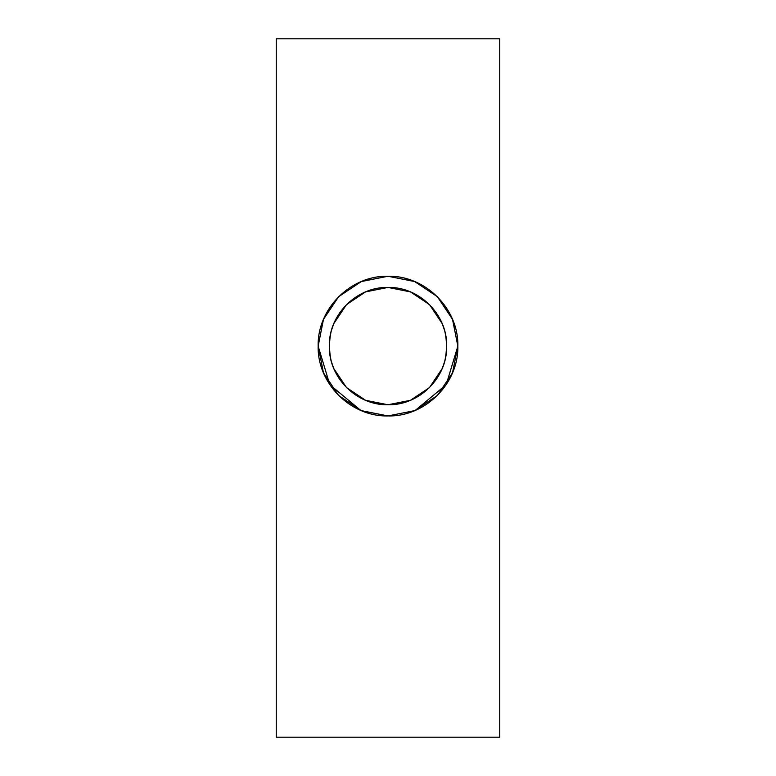 <?xml version="1.0" encoding="UTF-8"?>
<svg xmlns="http://www.w3.org/2000/svg" width="776" height="776" viewBox="0 0 776 776"><rect width="100%" height="100%" fill="white"/><g stroke="black" fill="none" stroke-linecap="round" stroke-linejoin="round"><path stroke-width="1.16" d="M446.666 346.096C446.122 356.31 444.638 363.789 442.204 368.542L429.487 387.583L410.446 400.3L388 404.762L365.554 400.3L346.513 387.583L333.796 368.542C331.362 363.789 329.878 356.31 329.334 346.096C329.878 335.882 331.362 328.403 333.796 323.65L346.513 304.609L365.554 291.892L388 287.43L410.446 291.892L429.487 304.609L442.204 323.65C444.638 328.403 446.122 335.882 446.666 346.096L445.86 355.767M388 404.762C356.65 405.567 328.529 377.446 329.334 346.096C328.529 314.746 356.65 286.625 388 287.43C419.35 286.625 447.471 314.746 446.666 346.096C447.471 377.446 419.35 405.567 388 404.762C419.35 405.567 447.471 377.446 446.666 346.096C447.471 314.746 419.35 286.625 388 287.43C356.65 286.625 328.529 314.746 329.334 346.096C328.529 377.446 356.65 405.567 388 404.762M362.576 398.971L365.554 400.3L384.304 404.645M346.513 387.583L355.67 395.052M331.682 362.518L333.796 368.542L339.17 378.62M329.334 346.096L330.139 355.796M339.83 312.612L333.796 323.65L331.691 329.655M330.091 336.726L329.334 346.028M356.359 296.694L345.485 305.676M370.259 290.175L365.554 291.892M410.446 291.892L405.557 290.117M430.467 305.618L419.641 296.694M444.318 329.664L442.204 323.65L436.219 312.68M446.666 346.057L445.909 336.697M436.83 378.62L442.204 368.542L444.308 362.537M392.171 404.616L410.446 400.3L413.492 398.932M420.32 395.062L429.487 387.583M499.744 38.8L499.744 737.2L276.256 737.2L499.744 737.2L499.744 38.8L276.256 38.8L276.256 737.2L276.256 38.8L499.744 38.8M388 415.936L361.276 410.62L338.617 395.479L323.476 372.82L318.16 346.096L323.476 319.373L338.617 296.713L361.276 281.572L388 276.256L414.724 281.572L437.383 296.713L452.524 319.373L457.84 346.096L452.524 372.82L437.383 395.479L414.724 410.62L388 415.936C350.684 416.896 317.2 383.412 318.16 346.096C317.2 308.78 350.684 275.296 388 276.256C425.316 275.296 458.8 308.78 457.84 346.096C458.8 383.412 425.316 416.896 388 415.936L361.839 410.853L388 415.936M415.276 410.388L446.21 384.683L457.84 346.174L446.219 384.683L415.286 410.388M457.84 346.018L452.602 319.566L457.84 346.018M452.437 319.159L437.703 297.033L452.437 319.159M437.063 296.393L414.52 281.484L388 276.256L361.48 281.484L338.937 296.393L361.48 281.484L388 276.256L414.52 281.484L437.063 296.393M338.297 297.033L323.563 319.159L338.297 297.033M323.398 319.566L318.16 346.018L323.398 319.566M360.724 410.388L329.79 384.683L318.16 346.174L329.781 384.683L360.714 410.388"/></g></svg>

